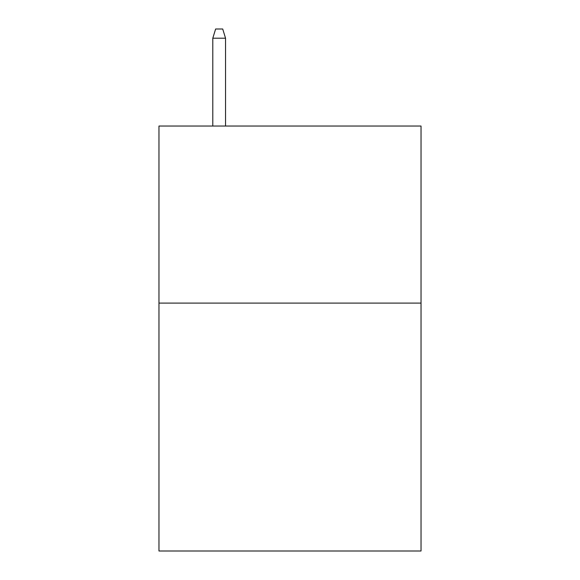 <?xml version="1.0" encoding="UTF-8"?>
<svg xmlns="http://www.w3.org/2000/svg" width="580" height="580" viewBox="0 0 580 580"><rect width="100%" height="100%" fill="white"/><g stroke="black" fill="none" stroke-linecap="round" stroke-linejoin="round"><path stroke-width="0.87" d="M421.029 303.101L421.029 551L158.971 551L158.971 126.034L421.029 126.034L421.029 303.101L158.971 303.101M225.548 126.034L225.548 38.208L212.795 38.208L212.795 126.034M212.795 38.208L215.63 29L222.713 29L225.548 38.208"/></g></svg>
